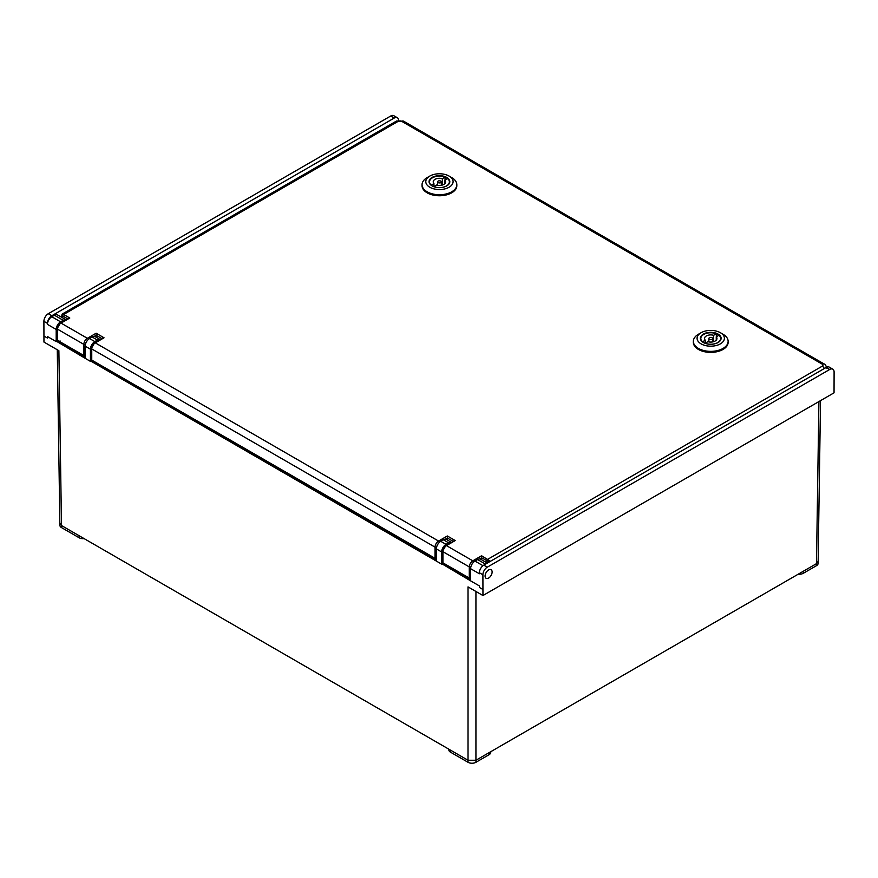 <?xml version="1.0" encoding="UTF-8"?>
<svg xmlns="http://www.w3.org/2000/svg" width="878" height="878" viewBox="0 0 878 878"><rect width="100%" height="100%" fill="white"/><g stroke="black" fill="none" stroke-linecap="round" stroke-linejoin="round"><path stroke-width="1.32" d="M492.119 571.984A4.972 2.864 120 0 0 491.087 569.712A4.972 2.864 120 0 0 487.268 571.04A4.972 2.864 120 0 0 485.095 576.034A4.972 2.864 120 0 0 486.127 578.306A4.972 2.864 120 0 0 489.946 576.978A4.972 2.864 120 0 0 492.119 571.984M59.265 341.333L58.65 341.696M93.507 361.11L92.892 361.462M444.707 563.874L444.092 564.225M214.331 432.415L215.066 431.998M57.849 341.235L85.166 357.006L57.849 341.235A2.48 1.438 120 0 0 56.609 341.355L85.166 358.323L85.166 346.151A6.212 3.589 -60 0 1 89.556 338.546L92.19 337.031A6.212 3.589 -60 0 1 95.296 336.724L100.235 339.566M443.291 563.764L470.608 579.535L443.291 563.764A2.48 1.438 120 0 0 442.051 563.885L470.608 580.852L470.608 568.692A6.212 3.589 -60 0 1 474.998 561.086L477.632 559.56A6.212 3.589 -60 0 1 480.738 559.253L487.356 563.072M826.198 367.443L483.778 565.136L487.29 567.166L829.71 369.473L826.198 367.443A6.212 3.589 -60 0 1 829.304 367.136L832.816 369.166A6.212 3.589 120 0 0 829.71 369.473M487.29 567.166A6.212 3.589 120 0 0 482.9 574.772L479.388 572.741L479.388 573.751L470.608 568.692M479.388 572.741A6.212 3.589 -60 0 1 483.778 565.136M798.267 574.168A5.586 3.227 -0 0 0 803.304 573.29L816.474 565.684L816.474 563.654L475.931 760.26L468.029 760.26L61.526 525.571L59.891 523.288M490.736 751.711L490.736 752.402A5.586 3.227 180 0 1 489.101 754.685L475.931 762.291A5.586 3.227 180 0 1 468.029 762.291L468.029 586.899L482.955 595.525L834.045 392.828L834.1 372.009A6.212 3.589 120 0 0 832.816 369.166M57.268 349.751L59.891 525.318A5.586 3.227 0 0 0 61.526 527.601L58.881 350.684L43.955 342.069L43.9 321.315A6.212 3.589 -60 0 1 48.29 313.709L390.71 116.017A6.212 3.589 -60 0 1 393.816 115.709L397.328 117.74A6.212 3.589 120 0 0 394.222 118.047L51.802 315.74A6.212 3.589 120 0 0 47.412 323.345L47.412 324.355A6.212 3.589 -60 0 1 51.802 316.749L54.436 315.235A6.212 3.589 -60 0 1 57.542 314.928L65.993 319.801M482.9 574.772L482.955 595.525M92.091 361.001L436.366 559.769L92.091 361.001A2.48 1.438 120 0 0 90.851 361.121L436.366 561.086L436.366 548.915A6.212 3.589 -60 0 1 440.756 541.309L443.39 539.794A6.212 3.589 -60 0 1 446.496 539.487L451.435 542.33M47.412 338.041L47.412 336.526L47.412 338.041L43.9 336.011M482.9 589.467L479.388 587.448L479.388 585.922L470.608 580.852M398.612 120.352A6.212 3.589 120 0 0 397.328 117.74M47.412 336.526L56.192 341.597L56.192 329.426A6.212 3.589 -60 0 1 60.582 321.82L63.216 320.305A6.212 3.589 -60 0 1 65.949 319.822M818.922 401.553L816.474 563.654L818.109 561.371M468.029 762.291L450.469 752.15A5.586 3.227 180 0 1 448.834 749.867L448.834 749.175M816.474 565.684A5.586 3.227 -0 0 0 818.109 563.402L820.535 400.62M61.526 527.601L79.086 537.731A5.586 3.227 0 0 0 84.123 538.62M60.571 343.111L61.01 342.354L61.054 343.079M452.927 568.264L452.192 569.218M436.366 561.086L441.634 564.126L441.634 551.955A6.212 3.589 -60 0 1 446.024 544.36L448.658 542.834A6.212 3.589 -60 0 1 451.391 542.363M85.166 358.323L90.434 361.363L90.434 349.192A6.212 3.589 -60 0 1 94.824 341.597L97.458 340.071A6.212 3.589 -60 0 1 100.191 339.599M81.808 354.35L80.721 354.438M60.483 342.749A1.24 1.01 -176.6 0 0 59.331 342.091L60.055 340.884M452.115 568.856A1.24 1.01 -176.6 0 0 450.952 568.187L451.138 567.583M701.083 332.718L698.449 334.244A17.384 10.031 0 0 0 693.357 341.333A17.384 10.031 0 0 0 698.449 348.434A17.384 10.031 0 0 0 723.033 348.434A17.384 10.031 0 0 0 728.125 341.333A17.384 10.031 0 0 0 723.033 334.244L720.399 332.718A13.664 7.891 180 0 1 720.399 343.869A13.664 7.891 180 0 1 701.083 343.869A13.664 7.891 180 0 1 701.083 332.718A13.664 7.891 180 0 1 720.399 332.718L723.033 334.244M717.941 342.607A9.998 5.773 0 0 0 720.739 338.601A9.998 5.773 0 0 0 720.059 336.515M718.928 335.297A9.998 5.773 0 0 0 717.809 334.518A9.998 5.773 0 0 0 716.327 333.816M718.072 334.068A10.371 5.981 180 0 1 718.072 342.53A10.371 5.981 180 0 1 703.41 342.53L703.41 342.53A10.371 5.981 180 0 1 703.41 334.068A10.371 5.981 180 0 1 718.072 334.068M693.357 341.333L693.357 342.354A17.384 10.031 0 0 0 704.09 351.628A17.384 10.031 0 0 0 723.033 349.444A17.384 10.031 0 0 0 728.125 342.354L728.125 341.333M701.423 336.515A9.998 5.773 0 0 0 700.743 338.601A9.998 5.773 0 0 0 703.541 342.607M712.058 337.734A1.866 1.076 0 0 0 710.028 337.503A1.866 1.076 0 0 0 708.875 338.502A1.866 1.076 0 0 0 709.424 339.259A1.866 1.076 0 0 0 711.454 339.49A1.866 1.076 0 0 0 712.607 338.502A1.866 1.076 0 0 0 712.058 337.734M702.521 341.882L705.232 340.159A6.212 3.589 180 0 1 704.529 338.502A6.212 3.589 180 0 1 713.616 335.319L716.327 333.761A9.932 5.74 0 0 0 706.088 333.431A9.932 5.74 0 0 0 700.809 338.502A9.932 5.74 0 0 0 702.521 341.718M716.327 336.801L716.327 333.761M705.155 343.243A9.932 5.74 0 0 0 715.394 343.572A9.932 5.74 0 0 0 720.673 338.502A9.932 5.74 0 0 0 718.961 335.275L716.25 336.845A6.212 3.589 180 0 1 716.953 338.502A6.212 3.589 180 0 1 707.866 341.674L705.155 343.342M705.232 343.199L705.232 340.159M713.616 341.674L713.616 335.319M716.25 340.159L716.25 336.845M487.356 578.525A4.972 2.864 120 0 0 491.559 574.508A4.972 2.864 120 0 0 491.087 569.712A4.972 2.864 120 0 0 489.858 569.493A4.972 2.864 120 0 0 485.655 573.51A4.972 2.864 120 0 0 486.127 578.306A4.972 2.864 120 0 0 487.356 578.525M96.141 337.207L96.141 335.253L94.1 336.428M481.583 559.747L481.583 557.793L479.542 558.968M447.341 539.97L447.341 538.016L445.3 539.191M436.366 558.463A1.24 0.713 180 0 1 435.049 558.298L91.751 360.09A1.24 0.713 180 0 1 91.389 359.585L91.389 348.434A1.24 0.713 180 0 0 91.751 348.939L91.751 360.09M470.608 578.229A1.24 0.713 180 0 1 469.291 578.064L442.951 562.853A1.24 0.713 180 0 1 442.589 562.348L442.589 551.197A1.24 0.713 180 0 0 442.951 551.702L442.951 562.853M85.166 355.7A1.24 0.713 180 0 1 83.849 355.535L57.509 340.324A1.24 0.713 180 0 1 57.147 339.819L57.147 328.668A1.24 0.713 180 0 0 57.509 329.173L57.509 340.324M489.265 561.964L481.583 557.793L481.583 555.763L490.473 561.272M67.683 318.824L62.777 315.992C61.361 315.103 61.361 314.774 62.777 314.982C61.888 313.852 62.173 313.687 63.655 314.467L69.801 318.023L68.045 319.032M69.801 318.023L61.021 323.093L87.361 338.293L96.141 333.223L104.043 337.789L95.263 342.859L438.561 541.057L447.341 535.986L447.341 538.016L453.125 541.353M447.341 535.986L455.243 540.552L453.487 541.572M96.141 333.223L96.141 335.253L101.925 338.59M104.043 337.789L102.287 338.798M429.781 176.083L427.147 177.608A17.384 10.031 0 0 0 422.055 184.698A17.384 10.031 0 0 0 427.147 191.799A17.384 10.031 0 0 0 451.731 191.799A17.384 10.031 0 0 0 456.823 184.698A17.384 10.031 0 0 0 451.731 177.608L449.097 176.083A13.664 7.891 180 0 1 449.097 187.233A13.664 7.891 180 0 1 429.781 187.233A13.664 7.891 180 0 1 429.781 176.083A13.664 7.891 180 0 1 449.097 176.083L451.731 177.608M446.639 185.971A9.998 5.773 0 0 0 449.437 181.965A9.998 5.773 0 0 0 448.757 179.88M447.626 178.662A9.998 5.773 0 0 0 446.507 177.883A9.998 5.773 0 0 0 445.025 177.18M446.77 177.433A10.371 5.981 180 0 1 446.77 185.895A10.371 5.981 180 0 1 432.108 185.895L432.108 185.895A10.371 5.981 180 0 1 432.108 177.433A10.371 5.981 180 0 1 446.77 177.433M422.055 184.698L422.055 185.719A17.384 10.031 0 0 0 432.788 194.993A17.384 10.031 0 0 0 451.731 192.809A17.384 10.031 0 0 0 456.823 185.719L456.823 184.698M430.121 179.88A9.998 5.773 0 0 0 429.441 181.965A9.998 5.773 0 0 0 432.239 185.971M440.756 181.109A1.866 1.076 0 0 0 438.726 180.868A1.866 1.076 0 0 0 437.573 181.867A1.866 1.076 0 0 0 438.122 182.624A1.866 1.076 0 0 0 440.152 182.854A1.866 1.076 0 0 0 441.305 181.867A1.866 1.076 0 0 0 440.756 181.109M431.219 185.247L433.93 183.524A6.212 3.589 180 0 1 433.227 181.867A6.212 3.589 180 0 1 442.314 178.684L445.025 177.126A9.932 5.74 0 0 0 434.786 176.796A9.932 5.74 0 0 0 429.507 181.867A9.932 5.74 0 0 0 431.219 185.082M445.025 180.166L445.025 177.126M433.853 186.608A9.932 5.74 0 0 0 444.092 186.937A9.932 5.74 0 0 0 449.371 181.867A9.932 5.74 0 0 0 447.659 178.64L444.948 180.209A6.212 3.589 180 0 1 445.651 181.867A6.212 3.589 180 0 1 436.564 185.038L433.853 186.707M433.93 186.564L433.93 183.524M442.314 185.038L442.314 178.684M444.948 183.524L444.948 180.209M467.568 577.065L467.568 577.779M455.956 570.371L454.639 571.15M464.056 575.749L464.056 575.035M56.609 341.355L85.166 357.84M442.051 563.885L470.608 580.38M72.611 349.751L72.6 349.038M63.04 345.065L64.357 344.286M90.851 361.121L436.366 560.603M47.412 323.345L43.9 321.315M56.192 329.426L47.412 324.355M394.222 118.047L390.71 116.017M48.29 313.709L51.802 315.74M475.931 591.465L475.931 762.291M450.469 752.15L450.469 750.119M489.101 754.685L489.101 752.655M803.304 573.29L803.304 571.26M79.086 537.731L79.086 535.712M76.145 351.079L76.156 351.793M452.927 568.615L452.938 569.328M474.998 561.086L482.977 565.684M477.632 559.56L485.534 564.126M436.366 548.915L441.634 551.955M440.756 541.309L446.024 544.36M443.39 539.794L448.658 542.834M63.216 320.305L54.436 315.235M60.582 321.82L51.802 316.749M97.458 340.071L92.19 337.031M94.824 341.597L89.556 338.546M90.434 349.192L85.166 346.151M486.851 562.787L486.851 560.833A1.24 0.713 120 0 1 487.729 559.308L822.247 366.181A2.48 1.438 -0 0 0 822.247 364.15L401.685 121.34A2.48 1.438 -0 0 0 398.173 121.34L63.655 314.467A1.24 0.713 120 0 0 62.777 315.992L62.777 317.946M455.243 540.552L446.463 545.622L472.803 560.833L481.583 555.763M438.55 543.273A3.721 2.151 120 0 0 436.959 546.028M435.049 558.298L435.049 547.148L91.751 348.939A4.972 2.864 120 0 1 95.263 342.859A1.24 0.713 -120 0 0 94.637 342.793L91.389 348.434M472.792 563.039A3.721 2.151 120 0 0 471.201 565.805M469.291 578.064L469.291 566.914L442.951 551.702A4.972 2.864 120 0 1 446.463 545.622A1.24 0.713 -120 0 0 445.837 545.556L442.589 551.197M87.35 340.51A3.721 2.151 120 0 0 85.759 343.265M83.849 355.535L83.849 344.385L57.509 329.173A4.972 2.864 120 0 1 61.021 323.093A1.24 0.713 -120 0 0 60.395 323.027L57.147 328.668M470.817 567.012A1.24 0.713 -0 0 1 469.291 566.914A4.972 2.864 -60 0 1 472.803 560.833A1.24 0.713 60 0 1 473.659 562.096M436.575 547.246A1.24 0.713 -0 0 1 435.049 547.148A4.972 2.864 -60 0 1 438.561 541.057A1.24 0.713 60 0 1 439.417 542.33M85.375 344.483A1.24 0.713 -0 0 1 83.849 344.385A4.972 2.864 -60 0 1 87.361 338.293A1.24 0.713 60 0 1 88.217 339.566M822.247 366.181A3.721 2.151 60 0 1 824.321 368.53M822.247 364.15A3.721 2.151 -60 0 1 824.113 363.964L403.551 121.153L396.307 121.153L62.305 313.995L61.69 317.32M401.685 121.34A3.721 2.151 -60 0 1 403.551 121.153M398.173 121.34A3.721 2.151 -120 0 0 396.307 121.153M81.478 354.163L79.887 353.955M708.875 341.915L708.875 338.502M700.809 339.248L700.809 338.502M720.673 339.248L720.673 338.502M712.607 341.915L712.607 338.502M826.703 368.2C826 365.402 825.144 363.986 824.113 363.964M454.003 540.848L445.837 545.556M102.803 338.085L94.637 342.793M68.561 318.319L60.395 323.027M437.573 185.28L437.573 181.867M429.507 182.613L429.507 181.867M449.371 182.613L449.371 181.867M441.305 185.28L441.305 181.867"/></g></svg>

